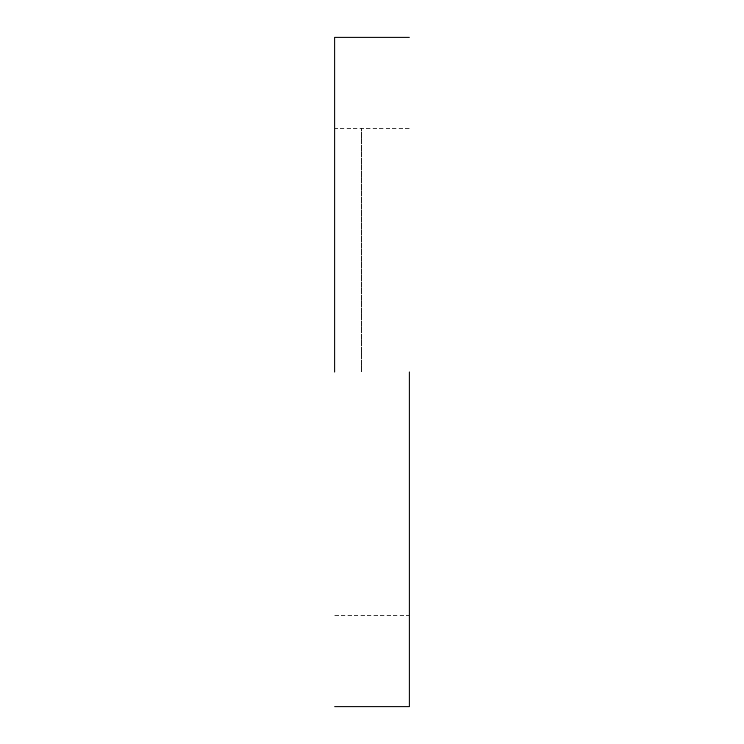 <?xml version="1.0" encoding="UTF-8"?>
<svg xmlns="http://www.w3.org/2000/svg" width="744" height="744" viewBox="0 0 744 744"><rect width="100%" height="100%" fill="white"/><g stroke="black" fill="none" stroke-linecap="round" stroke-linejoin="round"><path stroke-width="0.56" stroke-dasharray="3.72 2.79" d="M334.8 372L334.8 37.2L334.8 372M409.2 372L409.2 706.8L409.2 372M361.491 372L361.491 128.34L361.491 372M409.2 128.34L334.8 128.34M334.8 615.66L409.2 615.66"/><path stroke-width="1.12" d="M334.8 372L334.8 37.2L334.8 372M409.2 372L409.2 706.8L409.2 372M409.2 706.8L334.8 706.8M334.8 37.2L409.2 37.2"/></g></svg>
